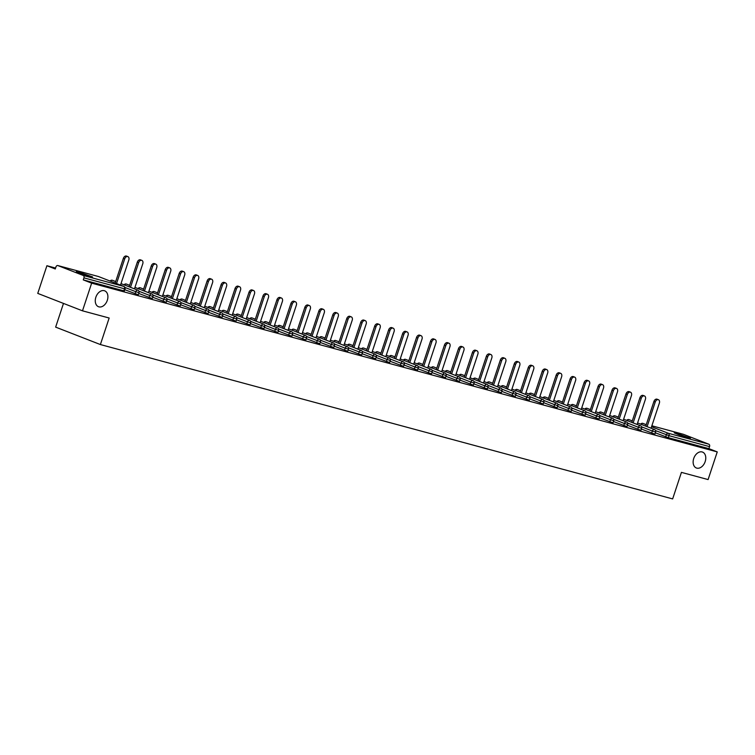 <?xml version="1.0" encoding="UTF-8"?>
<svg xmlns="http://www.w3.org/2000/svg" width="755" height="755" viewBox="0 0 755 755"><rect width="100%" height="100%" fill="white"/><g stroke="black" fill="none" stroke-linecap="round" stroke-linejoin="round"><path stroke-width="1.13" d="M693.722 458.493A8.531 5.917 -68.7 0 1 702.546 452.085A8.531 5.917 -68.7 0 1 705.179 461.579A8.531 5.917 -68.7 0 1 696.355 467.987A8.531 5.917 -68.7 0 1 693.722 458.493M95.857 297.225A8.531 5.917 -68.7 0 1 104.69 290.826A8.531 5.917 -68.7 0 1 107.314 300.311A8.531 5.917 -68.7 0 1 98.49 306.719A8.531 5.917 -68.7 0 1 95.857 297.225M78.718 272.026L76.34 271.583L81.276 273.659L92.544 276.934L78.718 272.026M676.574 433.294L674.206 432.851L679.132 434.927L690.4 438.202L676.574 433.294M63.486 303.416L55.643 327.123L100.387 344.554L672.648 498.913L681.425 472.375L708.096 479.576L717.25 451.905L91.648 283.153L82.493 310.824L37.75 293.393L46.904 265.722L55.266 268.978L55.936 266.959A2.001 1.434 -74.9 0 1 57.805 265.552L98.348 276.49A2.001 1.434 -74.9 0 0 98.235 276.462M55.577 268.063L46.904 265.722M83.229 275.452L123.773 286.39A2.001 1.434 -74.9 0 1 124.49 288.806L125.047 288.91L124.377 290.93L123.82 290.826L124.49 288.806L83.947 277.868A2.001 1.434 -74.9 0 0 83.229 275.452L57.908 265.581A2.001 1.434 -74.9 0 0 57.805 265.552M123.82 290.826L83.276 279.888L91.648 283.153M83.947 277.868L83.276 279.888M683.294 434.276A2.001 1.434 105.1 0 1 683.407 434.304A2.001 1.434 105.1 0 1 683.511 434.333L708.832 444.204A2.001 1.434 105.1 0 1 709.549 446.62L708.879 448.64L717.25 451.905M100.387 344.554L109.164 318.015L82.493 310.824M708.879 448.64L668.335 437.702L655.34 432.804M651.697 433.059L652.358 431.03L655.604 432.02L654.934 434.04L654.377 433.936L641.382 429.038M637.73 429.293L638.4 427.264L641.637 428.255L640.967 430.274L640.419 430.171L627.424 425.273M623.772 425.518L624.442 423.498L627.679 424.489L627.009 426.509L626.452 426.405L613.456 421.507M609.804 421.752L610.474 419.733L613.721 420.724L613.051 422.743L612.494 422.64L599.498 417.741M595.846 417.987L596.516 415.967L599.753 416.958L599.083 418.978L598.526 418.874L585.531 413.976M581.878 414.221L582.549 412.202L585.795 413.193L585.125 415.212L584.568 415.108L571.573 410.21M567.92 410.456L568.591 408.436L571.828 409.427L571.158 411.447L570.61 411.343L557.605 406.445M553.962 406.69L554.623 404.671L557.87 405.661L557.199 407.681L556.643 407.577L543.647 402.679M539.995 402.925L540.665 400.905L543.902 401.896L543.241 403.916L542.685 403.812L529.689 398.904M526.037 399.159L526.707 397.139L529.944 398.13L529.274 400.15L528.717 400.046L515.722 395.139M512.069 395.393L512.739 393.374L515.986 394.365L515.316 396.384L514.759 396.281L501.764 391.373M498.111 391.628L498.781 389.608L502.018 390.599L501.348 392.619L500.791 392.515L487.796 387.608M484.153 387.862L484.814 385.843L488.06 386.834L487.39 388.853L486.833 388.75L473.838 383.842M470.186 384.097L470.856 382.077L474.093 383.059L473.423 385.088L472.875 384.984L459.88 380.076M456.228 380.331L456.898 378.312L460.135 379.293L459.465 381.322L458.908 381.218L445.912 376.311M442.26 376.566L442.93 374.537L446.177 375.528L445.507 377.557L444.95 377.443L431.954 372.545M428.302 372.8L428.972 370.771L432.209 371.762L431.539 373.791L430.982 373.678L417.987 368.78M414.335 369.035L415.005 367.005L418.251 367.996L417.581 370.016L417.024 369.912L404.029 365.014M400.377 365.269L401.047 363.24L404.284 364.231L403.614 366.25L403.066 366.147L390.061 361.249M386.418 361.494L387.079 359.474L390.326 360.465L389.655 362.485L389.099 362.381L376.103 357.483M372.451 357.728L373.121 355.709L376.358 356.7L375.697 358.719L375.141 358.616L362.145 353.718M358.493 353.963L359.163 351.943L362.4 352.934L361.73 354.954L361.173 354.85L348.178 349.952M344.525 350.197L345.195 348.178L348.442 349.169L347.772 351.188L347.215 351.084L334.22 346.186M330.567 346.432L331.237 344.412L334.474 345.403L333.804 347.423L333.248 347.319L320.252 342.421M316.609 342.666L317.27 340.647L320.516 341.637L319.846 343.657L319.289 343.553L306.294 338.655M302.642 338.901L303.312 336.881L306.549 337.872L305.879 339.892L305.331 339.788L292.336 334.88M288.684 335.135L289.354 333.115L292.591 334.106L291.921 336.126L291.364 336.022L278.368 331.115M274.716 331.37L275.386 329.35L278.623 330.341L277.963 332.36L277.406 332.257L264.41 327.349M260.758 327.604L261.428 325.584L264.665 326.575L263.995 328.595L263.438 328.491L250.443 323.584M246.791 323.838L247.461 321.819L250.707 322.81L250.037 324.829L249.48 324.725L236.485 319.818M232.833 320.073L233.503 318.053L236.74 319.035L236.07 321.064L235.513 320.96L222.517 316.052M218.874 316.307L219.535 314.288L222.782 315.269L222.112 317.298L221.555 317.194L208.559 312.287M204.907 312.542L205.577 310.513L208.814 311.504L208.154 313.533L207.597 313.419L194.601 308.521M190.949 308.776L191.619 306.747L194.856 307.738L194.186 309.767L193.629 309.654L180.634 304.756M176.981 305.011L177.651 302.982L180.898 303.972L180.228 305.992L179.671 305.888L166.676 300.99M163.023 301.245L163.693 299.216L166.93 300.207L166.26 302.226L165.704 302.123L152.708 297.225M149.065 297.47L149.726 295.45L152.972 296.441L152.302 298.461L151.746 298.357L138.75 293.459M135.098 293.704L135.768 291.685L139.005 292.676L138.335 294.695L137.787 294.592L124.792 289.693M120.507 285.107L128.803 260.022A3.067 2.123 111.3 0 0 127.859 256.606A3.067 2.123 111.3 0 0 124.688 258.908L116.534 283.559M124.688 258.908L123.348 258.389A3.067 2.123 -68.7 0 1 126.519 256.087L127.859 256.606M123.348 258.389L115.194 283.04M134.465 288.872L142.77 263.788A3.067 2.123 111.3 0 0 141.817 260.371A3.067 2.123 111.3 0 0 138.646 262.674L130.492 287.325M138.646 262.674L137.306 262.155A3.067 2.123 -68.7 0 1 140.477 259.852L141.817 260.371M137.306 262.155L129.152 286.806M148.433 292.638L156.729 267.553A3.067 2.123 111.3 0 0 155.785 264.137A3.067 2.123 111.3 0 0 152.614 266.44L144.46 291.09M152.614 266.44L151.274 265.92A3.067 2.123 -68.7 0 1 154.445 263.618L155.785 264.137M151.274 265.92L143.12 290.571M162.391 296.404L170.687 271.319A3.067 2.123 111.3 0 0 169.743 267.902A3.067 2.123 111.3 0 0 166.572 270.205L158.418 294.856M166.572 270.205L165.232 269.686A3.067 2.123 -68.7 0 1 168.403 267.383L169.743 267.902M165.232 269.686L157.078 294.337M176.359 300.169L184.654 275.084A3.067 2.123 111.3 0 0 183.71 271.668A3.067 2.123 111.3 0 0 180.539 273.971L172.385 298.621M180.539 273.971L179.19 273.452A3.067 2.123 -68.7 0 1 182.361 271.149L183.71 271.668M179.19 273.452L171.045 298.102M190.317 303.935L198.612 278.85A3.067 2.123 111.3 0 0 197.668 275.443A3.067 2.123 111.3 0 0 194.497 277.736L186.343 302.387M194.497 277.736L193.157 277.217A3.067 2.123 -68.7 0 1 196.328 274.914L197.668 275.443M193.157 277.217L185.003 301.868M204.275 307.71L212.58 282.615A3.067 2.123 111.3 0 0 211.626 279.208A3.067 2.123 111.3 0 0 208.456 281.502L200.311 306.162M208.456 281.502L207.115 280.983A3.067 2.123 -68.7 0 1 210.286 278.68L211.626 279.208M207.115 280.983L198.961 305.633M218.242 311.475L226.538 286.381A3.067 2.123 111.3 0 0 225.594 282.974A3.067 2.123 111.3 0 0 222.423 285.277L214.269 309.927M222.423 285.277L221.083 284.748A3.067 2.123 -68.7 0 1 224.254 282.445L225.594 282.974M221.083 284.748L212.929 309.399M232.2 315.241L240.505 290.147A3.067 2.123 111.3 0 0 239.552 286.74A3.067 2.123 111.3 0 0 236.381 289.042L228.227 313.693M236.381 289.042L235.041 288.514A3.067 2.123 -68.7 0 1 238.212 286.211L239.552 286.74M235.041 288.514L226.887 313.165M246.168 319.006L254.463 293.912A3.067 2.123 111.3 0 0 253.52 290.505A3.067 2.123 111.3 0 0 250.349 292.808L242.195 317.459M250.349 292.808L248.999 292.279A3.067 2.123 -68.7 0 1 252.17 289.977L253.52 290.505M248.999 292.279L240.854 316.93M260.126 322.772L268.421 297.678A3.067 2.123 111.3 0 0 267.478 294.271A3.067 2.123 111.3 0 0 264.307 296.573L256.153 321.224M264.307 296.573L262.966 296.045A3.067 2.123 -68.7 0 1 266.137 293.742L267.478 294.271M262.966 296.045L254.812 320.696M274.093 326.537L282.389 301.443A3.067 2.123 111.3 0 0 281.445 298.036A3.067 2.123 111.3 0 0 278.274 300.339L270.12 324.99M278.274 300.339L276.925 299.81A3.067 2.123 -68.7 0 1 280.096 297.517L281.445 298.036M276.925 299.81L268.771 324.461M288.051 330.303L296.347 305.209A3.067 2.123 111.3 0 0 295.403 301.802A3.067 2.123 111.3 0 0 292.232 304.105L284.078 328.755M292.232 304.105L290.892 303.576A3.067 2.123 -68.7 0 1 294.063 301.283L295.403 301.802M290.892 303.576L282.738 328.227M302.009 334.069L310.314 308.984A3.067 2.123 111.3 0 0 309.361 305.567A3.067 2.123 111.3 0 0 306.19 307.87L298.036 332.521M306.19 307.87L304.85 307.342A3.067 2.123 -68.7 0 1 308.021 305.048L309.361 305.567M304.85 307.342L296.696 332.002M315.977 337.834L324.273 312.749A3.067 2.123 111.3 0 0 323.329 309.333A3.067 2.123 111.3 0 0 320.158 311.636L312.004 336.286M320.158 311.636L318.818 311.117A3.067 2.123 -68.7 0 1 321.989 308.814L323.329 309.333M318.818 311.117L310.664 335.767M329.935 341.6L338.231 316.515A3.067 2.123 111.3 0 0 337.287 313.099A3.067 2.123 111.3 0 0 334.116 315.401L325.962 340.052M334.116 315.401L332.776 314.882A3.067 2.123 -68.7 0 1 335.947 312.579L337.287 313.099M332.776 314.882L324.622 339.533M343.902 345.365L352.198 320.28A3.067 2.123 111.3 0 0 351.254 316.864A3.067 2.123 111.3 0 0 348.083 319.167L339.929 343.818M348.083 319.167L346.734 318.648A3.067 2.123 -68.7 0 1 349.905 316.345L351.254 316.864M346.734 318.648L338.589 343.298M357.861 349.131L366.156 324.046A3.067 2.123 111.3 0 0 365.212 320.63A3.067 2.123 111.3 0 0 362.041 322.932L353.887 347.583M362.041 322.932L360.701 322.413A3.067 2.123 -68.7 0 1 363.872 320.111L365.212 320.63M360.701 322.413L352.547 347.064M371.828 352.896L380.124 327.812A3.067 2.123 111.3 0 0 379.17 324.395A3.067 2.123 111.3 0 0 375.999 326.698L367.855 351.349M375.999 326.698L374.659 326.179A3.067 2.123 -68.7 0 1 377.83 323.876L379.17 324.395M374.659 326.179L366.505 350.83M385.786 356.662L394.082 331.577A3.067 2.123 111.3 0 0 393.138 328.161A3.067 2.123 111.3 0 0 389.967 330.464L381.813 355.114M389.967 330.464L388.627 329.944A3.067 2.123 -68.7 0 1 391.798 327.642L393.138 328.161M388.627 329.944L380.473 354.595M399.744 360.428L408.049 335.343A3.067 2.123 111.3 0 0 407.096 331.926A3.067 2.123 111.3 0 0 403.925 334.229L395.771 358.88M403.925 334.229L402.585 333.71A3.067 2.123 -68.7 0 1 405.756 331.407L407.096 331.926M402.585 333.71L394.431 358.361M413.712 364.193L422.007 339.108A3.067 2.123 111.3 0 0 421.064 335.701A3.067 2.123 111.3 0 0 417.892 337.995L409.738 362.645M417.892 337.995L416.543 337.476A3.067 2.123 -68.7 0 1 419.714 335.173L421.064 335.701M416.543 337.476L408.398 362.126M427.67 367.959L435.965 342.874A3.067 2.123 111.3 0 0 435.022 339.467A3.067 2.123 111.3 0 0 431.851 341.76L423.697 366.411M431.851 341.76L430.51 341.241A3.067 2.123 -68.7 0 1 433.681 338.938L435.022 339.467M430.51 341.241L422.356 365.892M441.637 371.734L449.933 346.639A3.067 2.123 111.3 0 0 448.989 343.232A3.067 2.123 111.3 0 0 445.818 345.526L437.664 370.186M445.818 345.526L444.468 345.007A3.067 2.123 -68.7 0 1 447.639 342.704L448.989 343.232M444.468 345.007L436.315 369.657M455.595 375.499L463.891 350.405A3.067 2.123 111.3 0 0 462.947 346.998A3.067 2.123 111.3 0 0 459.776 349.301L451.622 373.952M459.776 349.301L458.436 348.772A3.067 2.123 -68.7 0 1 461.607 346.469L462.947 346.998M458.436 348.772L450.282 373.423M469.553 379.265L477.858 354.17A3.067 2.123 111.3 0 0 476.905 350.764A3.067 2.123 111.3 0 0 473.734 353.066L465.59 377.717M473.734 353.066L472.394 352.538A3.067 2.123 -68.7 0 1 475.565 350.235L476.905 350.764M472.394 352.538L464.24 377.189M483.521 383.03L491.816 357.936A3.067 2.123 111.3 0 0 490.873 354.529A3.067 2.123 111.3 0 0 487.702 356.832L479.548 381.483M487.702 356.832L486.362 356.303A3.067 2.123 -68.7 0 1 489.533 354.001L490.873 354.529M486.362 356.303L478.208 380.954M497.479 386.796L505.774 361.702A3.067 2.123 111.3 0 0 504.831 358.295A3.067 2.123 111.3 0 0 501.66 360.597L493.506 385.248M501.66 360.597L500.32 360.069A3.067 2.123 -68.7 0 1 503.491 357.766L504.831 358.295M500.32 360.069L492.166 384.72M511.446 390.561L519.742 365.467A3.067 2.123 111.3 0 0 518.798 362.06A3.067 2.123 111.3 0 0 515.627 364.363L507.473 389.014M515.627 364.363L514.278 363.834A3.067 2.123 -68.7 0 1 517.449 361.541L518.798 362.06M514.278 363.834L506.133 388.485M525.404 394.327L533.7 369.233A3.067 2.123 111.3 0 0 532.756 365.826A3.067 2.123 111.3 0 0 529.585 368.129L521.431 392.779M529.585 368.129L528.245 367.6A3.067 2.123 -68.7 0 1 531.416 365.307L532.756 365.826M528.245 367.6L520.091 392.251M539.372 398.093L547.668 373.008A3.067 2.123 111.3 0 0 546.714 369.591A3.067 2.123 111.3 0 0 543.543 371.894L535.399 396.545M543.543 371.894L542.203 371.366A3.067 2.123 -68.7 0 1 545.374 369.072L546.714 369.591M542.203 371.366L534.049 396.026M553.33 401.858L561.626 376.773A3.067 2.123 111.3 0 0 560.682 373.357A3.067 2.123 111.3 0 0 557.511 375.66L549.357 400.31M557.511 375.66L556.171 375.141A3.067 2.123 -68.7 0 1 559.342 372.838L560.682 373.357M556.171 375.141L548.017 399.791M567.288 405.624L575.593 380.539A3.067 2.123 111.3 0 0 574.64 377.123A3.067 2.123 111.3 0 0 571.469 379.425L563.315 404.076M571.469 379.425L570.129 378.906A3.067 2.123 -68.7 0 1 573.3 376.603L574.64 377.123M570.129 378.906L561.975 403.557M581.256 409.389L589.551 384.304A3.067 2.123 111.3 0 0 588.607 380.888A3.067 2.123 111.3 0 0 585.436 383.191L577.282 407.842M585.436 383.191L584.087 382.672A3.067 2.123 -68.7 0 1 587.267 380.369L588.607 380.888M584.087 382.672L575.942 407.322M595.214 413.155L603.509 388.07A3.067 2.123 111.3 0 0 602.566 384.654A3.067 2.123 111.3 0 0 599.394 386.956L591.24 411.607M599.394 386.956L598.054 386.437A3.067 2.123 -68.7 0 1 601.225 384.135L602.566 384.654M598.054 386.437L589.9 411.088M609.181 416.92L617.477 391.836A3.067 2.123 111.3 0 0 616.533 388.419A3.067 2.123 111.3 0 0 613.362 390.722L605.208 415.373M613.362 390.722L612.012 390.203A3.067 2.123 -68.7 0 1 615.183 387.9L616.533 388.419M612.012 390.203L603.858 414.854M623.139 420.686L631.435 395.601A3.067 2.123 111.3 0 0 630.491 392.185A3.067 2.123 111.3 0 0 627.32 394.488L619.166 419.138M627.32 394.488L625.98 393.968A3.067 2.123 -68.7 0 1 629.151 391.666L630.491 392.185M625.98 393.968L617.826 418.619M637.097 424.452L645.402 399.367A3.067 2.123 111.3 0 0 644.449 395.95A3.067 2.123 111.3 0 0 641.278 398.253L633.134 422.904M641.278 398.253L639.938 397.734A3.067 2.123 -68.7 0 1 643.109 395.431L644.449 395.95M639.938 397.734L631.784 422.385M651.065 428.217L659.36 403.132A3.067 2.123 111.3 0 0 658.417 399.725A3.067 2.123 111.3 0 0 655.246 402.019L647.092 426.669M655.246 402.019L653.905 401.5A3.067 2.123 -68.7 0 1 657.077 399.197L658.417 399.725M653.905 401.5L645.751 426.15M125.047 288.91A2.001 2.001 0 0 0 123.877 286.419A2.001 1.387 -68.7 0 0 123.773 286.39L98.452 276.519L57.908 265.581M123.877 286.419L98.546 276.557A2.001 1.387 -68.7 0 0 98.452 276.519A2.001 1.434 -74.9 0 0 98.348 276.49A2.001 2.001 0 0 1 98.546 276.557A2.001 1.387 -68.7 0 1 98.641 276.594M683.511 434.333L651.867 425.801M641.24 424.395A2.001 1.387 111.3 0 1 642.967 423.404A2.001 1.434 105.1 0 0 642.864 423.366L646.233 424.678M651.556 426.745L668.288 433.266L708.832 444.204M709.549 446.62L669.005 435.682L668.335 437.702M665.655 436.824L666.325 434.795A2.001 1.387 111.3 0 1 668.288 433.266A2.001 1.434 105.1 0 1 669.005 435.682L655.538 430.595M139.005 292.676A2.001 2.001 0 0 0 137.835 290.184A2.001 1.387 -68.7 0 0 137.74 290.156A2.001 1.387 111.3 0 0 135.768 291.685L124.981 287.485M115.685 281.558L112.514 280.322A2.001 1.387 -68.7 0 0 112.41 280.284A2.001 1.387 111.3 0 0 110.683 281.285M152.972 296.441A2.001 2.001 0 0 0 151.802 293.95A2.001 1.387 -68.7 0 0 151.698 293.921A2.001 1.387 111.3 0 0 149.726 295.45L138.939 291.251M166.93 300.207A2.001 2.001 0 0 0 165.76 297.715A2.001 1.387 -68.7 0 0 165.656 297.687A2.001 1.387 111.3 0 0 163.693 299.216L152.906 295.016M180.898 303.972A2.001 2.001 0 0 0 179.718 301.481A2.001 1.387 -68.7 0 0 179.624 301.453A2.001 1.387 111.3 0 0 177.651 302.982L166.864 298.782M194.856 307.738A2.001 2.001 0 0 0 193.686 305.246A2.001 1.387 -68.7 0 0 193.582 305.218A2.001 1.387 111.3 0 0 191.619 306.747L180.832 302.547M208.814 311.504A2.001 2.001 0 0 0 207.644 309.012A2.001 1.387 -68.7 0 0 207.549 308.984A2.001 1.387 111.3 0 0 205.577 310.513L194.79 306.313M222.782 315.269A2.001 2.001 0 0 0 221.611 312.787A2.001 1.387 -68.7 0 0 221.508 312.749A2.001 1.387 111.3 0 0 219.535 314.288L208.757 310.079M236.74 319.035A2.001 2.001 0 0 0 235.569 316.553A2.001 1.387 -68.7 0 0 235.475 316.515A2.001 1.387 111.3 0 0 233.503 318.053L222.716 313.844M250.707 322.81A2.001 2.001 0 0 0 249.527 320.318A2.001 1.387 -68.7 0 0 249.433 320.28A2.001 1.387 111.3 0 0 247.461 321.819L236.674 317.61M264.665 326.575A2.001 2.001 0 0 0 263.495 324.084A2.001 1.387 -68.7 0 0 263.391 324.046A2.001 1.387 111.3 0 0 261.428 325.584L250.641 321.375M278.623 330.341A2.001 2.001 0 0 0 277.453 327.849A2.001 1.387 -68.7 0 0 277.359 327.812A2.001 1.387 111.3 0 0 275.386 329.35L264.599 325.15M292.591 334.106A2.001 2.001 0 0 0 291.421 331.615A2.001 1.387 -68.7 0 0 291.317 331.577A2.001 1.387 111.3 0 0 289.354 333.115L278.567 328.916M306.549 337.872A2.001 2.001 0 0 0 305.379 335.38A2.001 1.387 -68.7 0 0 305.284 335.343A2.001 1.387 111.3 0 0 303.312 336.881L292.525 332.681M320.516 341.637A2.001 2.001 0 0 0 319.346 339.146A2.001 1.387 -68.7 0 0 319.242 339.108A2.001 1.387 111.3 0 0 317.27 340.647L306.483 336.447M334.474 345.403A2.001 2.001 0 0 0 333.304 342.912A2.001 1.387 -68.7 0 0 333.2 342.883A2.001 1.387 111.3 0 0 331.237 344.412L320.45 340.212M348.442 349.169A2.001 2.001 0 0 0 347.262 346.677A2.001 1.387 -68.7 0 0 347.168 346.649A2.001 1.387 111.3 0 0 345.195 348.178L334.408 343.978M362.4 352.934A2.001 2.001 0 0 0 361.23 350.443A2.001 1.387 -68.7 0 0 361.126 350.414A2.001 1.387 111.3 0 0 359.163 351.943L348.376 347.744M376.358 356.7A2.001 2.001 0 0 0 375.188 354.208A2.001 1.387 -68.7 0 0 375.093 354.18A2.001 1.387 111.3 0 0 373.121 355.709L362.334 351.509M390.326 360.465A2.001 2.001 0 0 0 389.155 357.974A2.001 1.387 -68.7 0 0 389.051 357.945A2.001 1.387 111.3 0 0 387.079 359.474L376.301 355.275M404.284 364.231A2.001 2.001 0 0 0 403.113 361.739A2.001 1.387 -68.7 0 0 403.019 361.711A2.001 1.387 111.3 0 0 401.047 363.24L390.259 359.04M418.251 367.996A2.001 2.001 0 0 0 417.071 365.505A2.001 1.387 -68.7 0 0 416.977 365.477A2.001 1.387 111.3 0 0 415.005 367.005L404.218 362.806M432.209 371.762A2.001 2.001 0 0 0 431.039 369.27A2.001 1.387 -68.7 0 0 430.935 369.242A2.001 1.387 111.3 0 0 428.972 370.771L418.185 366.571M446.177 375.528A2.001 2.001 0 0 0 444.997 373.036A2.001 1.387 -68.7 0 0 444.903 373.008A2.001 1.387 111.3 0 0 442.93 374.537L432.143 370.337M460.135 379.293A2.001 2.001 0 0 0 458.964 376.811A2.001 1.387 -68.7 0 0 458.861 376.773A2.001 1.387 111.3 0 0 456.898 378.312L446.111 374.102M474.093 383.059A2.001 2.001 0 0 0 472.923 380.577A2.001 1.387 -68.7 0 0 472.828 380.539A2.001 1.387 111.3 0 0 470.856 382.077L460.069 377.868M488.06 386.834A2.001 2.001 0 0 0 486.89 384.342A2.001 1.387 -68.7 0 0 486.786 384.304A2.001 1.387 111.3 0 0 484.814 385.843L474.027 381.634M502.018 390.599A2.001 2.001 0 0 0 500.848 388.108A2.001 1.387 -68.7 0 0 500.744 388.07A2.001 1.387 111.3 0 0 498.781 389.608L487.994 385.399M515.986 394.365A2.001 2.001 0 0 0 514.806 391.873A2.001 1.387 -68.7 0 0 514.712 391.836A2.001 1.387 111.3 0 0 512.739 393.374L501.952 389.174M529.944 398.13A2.001 2.001 0 0 0 528.774 395.639A2.001 1.387 -68.7 0 0 528.67 395.601A2.001 1.387 111.3 0 0 526.707 397.139L515.92 392.94M543.902 401.896A2.001 2.001 0 0 0 542.732 399.404A2.001 1.387 -68.7 0 0 542.637 399.367A2.001 1.387 111.3 0 0 540.665 400.905L529.878 396.705M557.87 405.661A2.001 2.001 0 0 0 556.699 403.17A2.001 1.387 -68.7 0 0 556.595 403.132A2.001 1.387 111.3 0 0 554.623 404.671L543.845 400.471M571.828 409.427A2.001 2.001 0 0 0 570.657 406.936A2.001 1.387 -68.7 0 0 570.563 406.907A2.001 1.387 111.3 0 0 568.591 408.436L557.803 404.236M585.795 413.193A2.001 2.001 0 0 0 584.615 410.701A2.001 1.387 -68.7 0 0 584.521 410.673A2.001 1.387 111.3 0 0 582.549 412.202L571.762 408.002M599.753 416.958A2.001 2.001 0 0 0 598.583 414.467A2.001 1.387 -68.7 0 0 598.479 414.438A2.001 1.387 111.3 0 0 596.516 415.967L585.729 411.768M613.721 420.724A2.001 2.001 0 0 0 612.541 418.232A2.001 1.387 -68.7 0 0 612.447 418.204A2.001 1.387 111.3 0 0 610.474 419.733L599.687 415.533M627.679 424.489A2.001 2.001 0 0 0 626.508 421.998A2.001 1.387 -68.7 0 0 626.405 421.969A2.001 1.387 111.3 0 0 624.442 423.498L613.655 419.299M641.637 428.255A2.001 2.001 0 0 0 640.466 425.763A2.001 1.387 -68.7 0 0 640.372 425.735A2.001 1.387 111.3 0 0 638.4 427.264L627.613 423.064M655.604 432.02A2.001 2.001 0 0 0 654.434 429.529A2.001 1.387 -68.7 0 0 654.33 429.501A2.001 1.387 111.3 0 0 652.358 431.03L641.571 426.83M110.126 281.068A2.001 2.001 0 0 1 112.514 280.322A2.001 1.387 -68.7 0 1 112.608 280.36M129.643 285.324L126.472 284.088A2.001 1.387 -68.7 0 0 126.378 284.05A2.001 1.387 111.3 0 0 124.651 285.05M124.094 284.833A2.001 2.001 0 0 1 126.472 284.088A2.001 1.387 -68.7 0 1 126.566 284.125M143.61 289.089L140.439 287.853A2.001 1.387 -68.7 0 0 140.336 287.815A2.001 1.387 111.3 0 0 138.609 288.816M138.052 288.599A2.001 2.001 0 0 1 140.439 287.853A2.001 1.387 -68.7 0 1 140.534 287.891M157.569 292.855L154.397 291.619A2.001 1.387 -68.7 0 0 154.294 291.59A2.001 1.387 111.3 0 0 152.567 292.581M152.01 292.364A2.001 2.001 0 0 1 154.397 291.619A2.001 1.387 -68.7 0 1 154.492 291.666M171.527 296.621L168.356 295.384A2.001 1.387 -68.7 0 0 168.261 295.356A2.001 1.387 111.3 0 0 166.534 296.347M165.977 296.13A2.001 2.001 0 0 1 168.356 295.384A2.001 1.387 -68.7 0 1 168.45 295.432M185.494 300.386L182.323 299.15A2.001 1.387 -68.7 0 0 182.219 299.122A2.001 1.387 111.3 0 0 180.492 300.113M179.935 299.895A2.001 2.001 0 0 1 182.323 299.15A2.001 1.387 -68.7 0 1 182.417 299.197M199.452 304.152L196.281 302.915A2.001 1.387 -68.7 0 0 196.187 302.887A2.001 1.387 111.3 0 0 194.46 303.878M193.903 303.661A2.001 2.001 0 0 1 196.281 302.915A2.001 1.387 -68.7 0 1 196.376 302.963M213.42 307.917L210.249 306.681A2.001 1.387 -68.7 0 0 210.145 306.653A2.001 1.387 111.3 0 0 208.418 307.644M207.861 307.427A2.001 2.001 0 0 1 210.249 306.681A2.001 1.387 -68.7 0 1 210.343 306.728M227.378 311.683L224.207 310.447A2.001 1.387 -68.7 0 0 224.112 310.418A2.001 1.387 111.3 0 0 222.385 311.409M221.828 311.192A2.001 2.001 0 0 1 224.207 310.447A2.001 1.387 -68.7 0 1 224.301 310.494M241.345 315.448L238.165 314.212A2.001 1.387 -68.7 0 0 238.07 314.184A2.001 1.387 111.3 0 0 236.343 315.175M235.786 314.958A2.001 2.001 0 0 1 238.165 314.212A2.001 1.387 -68.7 0 1 238.259 314.259M255.303 319.214L252.132 317.978A2.001 1.387 -68.7 0 0 252.028 317.949A2.001 1.387 111.3 0 0 250.301 318.94M249.745 318.723A2.001 2.001 0 0 1 252.132 317.978A2.001 1.387 -68.7 0 1 252.227 318.025M269.261 322.98L266.09 321.743A2.001 1.387 -68.7 0 0 265.996 321.715A2.001 1.387 111.3 0 0 264.269 322.706M263.712 322.489A2.001 2.001 0 0 1 266.09 321.743A2.001 1.387 -68.7 0 1 266.185 321.79M283.229 326.745L280.058 325.509A2.001 1.387 -68.7 0 0 279.954 325.481A2.001 1.387 111.3 0 0 278.227 326.471M277.67 326.254A2.001 2.001 0 0 1 280.058 325.509A2.001 1.387 -68.7 0 1 280.152 325.556M297.187 330.511L294.016 329.284A2.001 1.387 -68.7 0 0 293.921 329.246A2.001 1.387 111.3 0 0 292.194 330.237M291.638 330.02A2.001 2.001 0 0 1 294.016 329.284A2.001 1.387 -68.7 0 1 294.11 329.322M311.154 334.286L307.983 333.049A2.001 1.387 -68.7 0 0 307.88 333.012A2.001 1.387 111.3 0 0 306.152 334.012M305.596 333.795A2.001 2.001 0 0 1 307.983 333.049A2.001 1.387 -68.7 0 1 308.078 333.087M325.112 338.051L321.941 336.815A2.001 1.387 -68.7 0 0 321.838 336.777A2.001 1.387 111.3 0 0 320.111 337.778M319.554 337.56A2.001 2.001 0 0 1 321.941 336.815A2.001 1.387 -68.7 0 1 322.036 336.853M339.07 341.817L335.899 340.58A2.001 1.387 -68.7 0 0 335.805 340.543A2.001 1.387 111.3 0 0 334.078 341.543M333.521 341.326A2.001 2.001 0 0 1 335.899 340.58A2.001 1.387 -68.7 0 1 335.994 340.618M353.038 345.582L349.867 344.346A2.001 1.387 -68.7 0 0 349.763 344.308A2.001 1.387 111.3 0 0 348.036 345.309M347.479 345.092A2.001 2.001 0 0 1 349.867 344.346A2.001 1.387 -68.7 0 1 349.961 344.384M366.996 349.348L363.825 348.112A2.001 1.387 -68.7 0 0 363.731 348.074A2.001 1.387 111.3 0 0 362.004 349.074M361.447 348.857A2.001 2.001 0 0 1 363.825 348.112A2.001 1.387 -68.7 0 1 363.919 348.149M380.964 353.113L377.793 351.877A2.001 1.387 -68.7 0 0 377.689 351.839A2.001 1.387 111.3 0 0 375.962 352.84M375.405 352.623A2.001 2.001 0 0 1 377.793 351.877A2.001 1.387 -68.7 0 1 377.887 351.915M394.922 356.879L391.751 355.643A2.001 1.387 -68.7 0 0 391.656 355.614A2.001 1.387 111.3 0 0 389.929 356.605M389.372 356.388A2.001 2.001 0 0 1 391.751 355.643A2.001 1.387 -68.7 0 1 391.845 355.69M408.889 360.645L405.709 359.408A2.001 1.387 -68.7 0 0 405.614 359.38A2.001 1.387 111.3 0 0 403.887 360.371M403.33 360.154A2.001 2.001 0 0 1 405.709 359.408A2.001 1.387 -68.7 0 1 405.803 359.455M422.847 364.41L419.676 363.174A2.001 1.387 -68.7 0 0 419.572 363.146A2.001 1.387 111.3 0 0 417.845 364.136M417.288 363.919A2.001 2.001 0 0 1 419.676 363.174A2.001 1.387 -68.7 0 1 419.771 363.221M436.805 368.176L433.634 366.939A2.001 1.387 -68.7 0 0 433.54 366.911A2.001 1.387 111.3 0 0 431.813 367.902M431.256 367.685A2.001 2.001 0 0 1 433.634 366.939A2.001 1.387 -68.7 0 1 433.729 366.987M450.773 371.941L447.602 370.705A2.001 1.387 -68.7 0 0 447.498 370.677A2.001 1.387 111.3 0 0 445.771 371.668M445.214 371.451A2.001 2.001 0 0 1 447.602 370.705A2.001 1.387 -68.7 0 1 447.696 370.752M464.731 375.707L461.56 374.471A2.001 1.387 -68.7 0 0 461.465 374.442A2.001 1.387 111.3 0 0 459.738 375.433M459.182 375.216A2.001 2.001 0 0 1 461.56 374.471A2.001 1.387 -68.7 0 1 461.654 374.518M478.698 379.472L475.527 378.236A2.001 1.387 -68.7 0 0 475.423 378.208A2.001 1.387 111.3 0 0 473.696 379.199M473.14 378.982A2.001 2.001 0 0 1 475.527 378.236A2.001 1.387 -68.7 0 1 475.622 378.283M492.656 383.238L489.485 382.002A2.001 1.387 -68.7 0 0 489.382 381.973A2.001 1.387 111.3 0 0 487.655 382.964M487.098 382.747A2.001 2.001 0 0 1 489.485 382.002A2.001 1.387 -68.7 0 1 489.58 382.049M506.614 387.004L503.443 385.767A2.001 1.387 -68.7 0 0 503.349 385.739A2.001 1.387 111.3 0 0 501.622 386.73M501.065 386.513A2.001 2.001 0 0 1 503.443 385.767A2.001 1.387 -68.7 0 1 503.538 385.814M520.582 390.769L517.411 389.533A2.001 1.387 -68.7 0 0 517.307 389.505A2.001 1.387 111.3 0 0 515.58 390.495M515.023 390.278A2.001 2.001 0 0 1 517.411 389.533A2.001 1.387 -68.7 0 1 517.505 389.58M534.54 394.535L531.369 393.308A2.001 1.387 -68.7 0 0 531.275 393.27A2.001 1.387 111.3 0 0 529.548 394.261M528.991 394.044A2.001 2.001 0 0 1 531.369 393.308A2.001 1.387 -68.7 0 1 531.463 393.346M548.508 398.31L545.337 397.073A2.001 1.387 -68.7 0 0 545.233 397.036A2.001 1.387 111.3 0 0 543.506 398.036M542.949 397.819A2.001 2.001 0 0 1 545.337 397.073A2.001 1.387 -68.7 0 1 545.431 397.111M562.466 402.075L559.295 400.839A2.001 1.387 -68.7 0 0 559.2 400.801A2.001 1.387 111.3 0 0 557.473 401.802M556.916 401.584A2.001 2.001 0 0 1 559.295 400.839A2.001 1.387 -68.7 0 1 559.389 400.877M576.433 405.841L573.253 404.605A2.001 1.387 -68.7 0 0 573.158 404.567A2.001 1.387 111.3 0 0 571.431 405.567M570.874 405.35A2.001 2.001 0 0 1 573.253 404.605A2.001 1.387 -68.7 0 1 573.347 404.642M590.391 409.606L587.22 408.37A2.001 1.387 -68.7 0 0 587.116 408.332A2.001 1.387 111.3 0 0 585.389 409.333M584.832 409.116A2.001 2.001 0 0 1 587.22 408.37A2.001 1.387 -68.7 0 1 587.315 408.408M604.349 413.372L601.178 412.136A2.001 1.387 -68.7 0 0 601.084 412.098A2.001 1.387 111.3 0 0 599.357 413.098M598.8 412.881A2.001 2.001 0 0 1 601.178 412.136A2.001 1.387 -68.7 0 1 601.273 412.173M618.317 417.137L615.146 415.901A2.001 1.387 -68.7 0 0 615.042 415.863A2.001 1.387 111.3 0 0 613.315 416.864M612.758 416.647A2.001 2.001 0 0 1 615.146 415.901A2.001 1.387 -68.7 0 1 615.24 415.939M632.275 420.903L629.104 419.667A2.001 1.387 -68.7 0 0 629.009 419.638A2.001 1.387 111.3 0 0 627.282 420.629M626.726 420.412A2.001 2.001 0 0 1 629.104 419.667A2.001 1.387 -68.7 0 1 629.198 419.714M651.867 425.792L683.407 434.304M137.835 290.184L120.998 283.625M151.802 293.95L134.956 287.391M165.76 297.715L148.924 291.156M179.718 301.481L162.882 294.922M193.686 305.246L176.849 298.687M207.644 309.012L190.807 302.453M221.611 312.787L204.765 306.219M235.569 316.553L218.733 309.994M249.527 320.318L232.691 313.759M263.495 324.084L246.659 317.525M277.453 327.849L260.617 321.29M291.421 331.615L274.584 325.056M305.379 335.38L288.542 328.821M319.346 339.146L302.5 332.587M333.304 342.912L316.468 336.352M347.262 346.677L330.426 340.118M361.23 350.443L344.393 343.884M375.188 354.208L358.351 347.649M389.155 357.974L372.309 351.415M403.113 361.739L386.277 355.18M417.071 365.505L400.235 358.946M431.039 369.27L414.202 362.711M444.997 373.036L428.161 366.477M458.964 376.811L442.128 370.243M472.923 380.577L456.086 374.018M486.89 384.342L470.044 377.783M500.848 388.108L484.012 381.549M514.806 391.873L497.97 385.314M528.774 395.639L511.937 389.08M542.732 399.404L525.895 392.845M556.699 403.17L539.853 396.611M570.657 406.936L553.821 400.377M584.615 410.701L567.779 404.142M598.583 414.467L581.746 407.908M612.541 418.232L595.704 411.673M626.508 421.998L609.672 415.439M640.466 425.763L623.63 419.204M654.434 429.529L637.588 422.97M642.864 423.366A2.001 2.001 0 0 0 640.684 424.178"/></g></svg>
